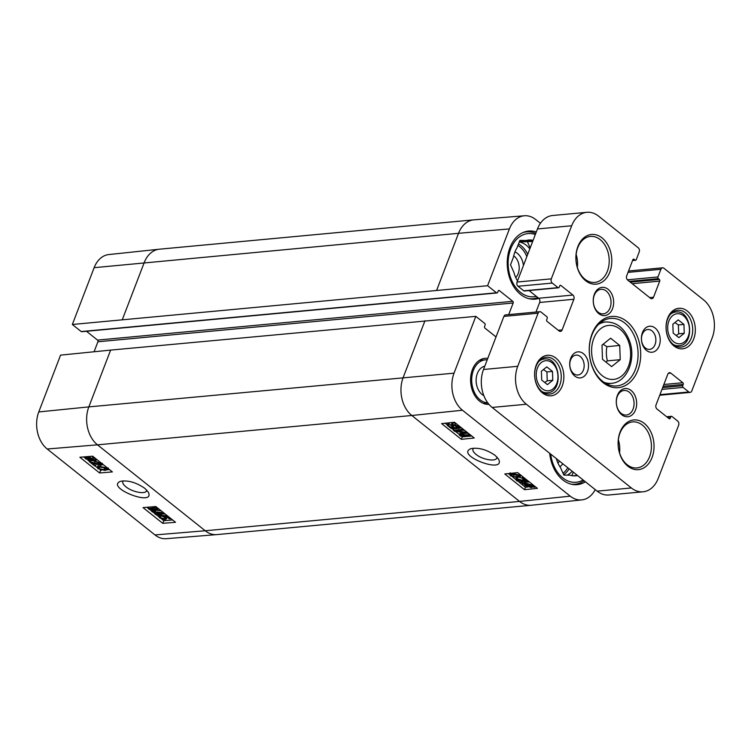 <?xml version="1.0" encoding="UTF-8"?>
<svg xmlns="http://www.w3.org/2000/svg" width="751" height="751" viewBox="0 0 751 751"><rect width="100%" height="100%" fill="white"/><g stroke="black" fill="none" stroke-linecap="round" stroke-linejoin="round"><path stroke-width="1.13" d="M611.614 366.61L602.499 359.344L602.002 345.141L610.61 338.213L619.725 345.479L620.232 359.682L611.614 366.61M605.757 361.935L607.399 360.874C606.207 356.237 606.038 351.506 606.902 346.68L619.725 345.479M607.399 360.874L620.232 359.682M606.902 346.68L603.1 344.258M678.866 337.631L673.168 333.087L672.858 324.216L678.237 319.879L683.936 324.423L684.255 333.294L678.866 337.631M676.2 335.5L678.688 333.82L678.378 324.939L683.936 324.423M678.688 333.82L684.255 333.294M678.378 324.939L674.886 322.583M513.703 255.828A12.739 9.134 -95.3 0 1 514.228 256.213A12.739 9.134 -95.3 0 1 515.73 277.57M523.428 265.516A15.818 11.349 84.7 0 0 517.383 253.369A15.818 11.349 84.7 0 0 514.951 251.895M522.715 232.669A33.588 24.088 -95.3 0 1 526.582 231.852A33.588 24.088 -95.3 0 1 535.745 233.43M537.791 297.527A33.588 24.088 -95.3 0 1 532.825 298.738A33.588 24.088 -95.3 0 1 528.873 298.663M522.217 289.595L521.297 288.863M517.514 280.921A25.271 18.118 -95.3 0 1 513.909 272.36L510.52 264.793L513.374 257.349A25.271 18.118 -95.3 0 1 517.026 247.83L519.88 240.386L526.132 240.508L519.608 241.118M532.647 241.493L521.278 241.85L532.928 240.771M530.187 247.914L527.531 241.972M536.345 296.373A31.739 22.765 -95.3 0 1 520.546 292.392A31.739 22.765 -95.3 0 1 509.385 252.974A31.739 22.765 -95.3 0 1 535.332 234.519M526.132 240.508A25.271 18.118 -95.3 0 1 528.638 240.02A25.271 18.118 -95.3 0 1 533.088 240.367M519.495 241.4A25.271 18.118 -95.3 0 1 521.278 241.85M519.279 241.972A24.652 17.677 -95.3 0 1 529.821 248.872M559.457 461.105A12.739 9.134 -95.3 0 1 557.946 463.057M559.908 466.69A15.818 11.349 84.7 0 0 562.799 463.771M584.09 480.753A33.588 24.088 -95.3 0 1 575.05 484.226A33.588 24.088 -95.3 0 1 571.089 484.142M577.5 475.496A25.271 18.118 -95.3 0 1 575.557 475.824A25.271 18.118 -95.3 0 1 570.084 475.186L563.841 475.073L560.453 467.507A25.271 18.118 -95.3 0 1 556.331 458.608M577.388 475.402L573.004 475.815M571.868 475.646L573.238 472.088M583.142 479.992A31.739 22.765 -95.3 0 1 562.762 477.88A31.739 22.765 -95.3 0 1 550.69 454.111M572.168 471.243A24.652 17.677 -95.3 0 1 567.174 475.13M483.869 395.674A15.405 11.049 -95.3 0 1 482.151 394.547A15.405 11.049 -95.3 0 1 476.218 378.438A15.405 11.049 -95.3 0 1 484.799 366.159M487.211 359.851A21.572 15.471 84.7 0 0 485.221 359.86A21.572 15.471 84.7 0 0 471.919 376.326A21.572 15.471 84.7 0 0 480.124 399.832A21.572 15.471 84.7 0 0 487.793 402.855M643.063 491.802L608.854 494.993A27.731 19.892 -95.3 0 1 597.148 491.154L492.149 407.436A27.731 19.892 -95.3 0 1 483.513 369.492L503.902 316.396A3.079 2.206 -95.3 0 1 505.583 314.894L539.8 311.703A3.079 2.206 -95.3 0 1 541.105 312.134L546.822 316.697A1.23 0.882 -95.3 0 1 547.207 318.377L546.7 319.701A1.23 0.882 84.7 0 0 547.085 321.39L559.12 330.984A3.079 2.206 84.7 0 0 560.424 331.416A3.079 2.206 84.7 0 0 562.114 329.924L573.877 299.274A3.079 2.206 84.7 0 0 572.919 295.059L560.875 285.455A1.23 0.882 84.7 0 0 559.683 285.887L559.176 287.211A1.23 0.882 -95.3 0 1 557.974 287.633L552.257 283.071A3.079 2.206 -95.3 0 1 551.3 278.856L571.68 225.751A27.731 19.892 -95.3 0 1 586.86 212.308A27.731 19.892 -95.3 0 1 598.566 216.138L638.237 247.774A3.079 2.206 -95.3 0 1 639.195 251.989L636.257 259.649A1.23 0.882 -95.3 0 1 635.064 260.081L634.079 259.292A1.23 0.882 84.7 0 0 632.877 259.715L626.691 275.833A3.079 2.206 84.7 0 0 627.648 280.048L650.544 298.307A3.079 2.206 84.7 0 0 651.849 298.729A3.079 2.206 84.7 0 0 653.53 297.236L659.716 281.118A1.23 0.882 84.7 0 0 659.34 279.438L658.345 278.649A1.23 0.882 -95.3 0 1 657.97 276.959L660.908 269.299A3.079 2.206 -95.3 0 1 662.598 267.807A3.079 2.206 -95.3 0 1 663.893 268.229L703.565 299.865A27.731 19.892 -95.3 0 1 712.201 337.809L691.812 390.905A3.079 2.206 -95.3 0 1 690.131 392.397A3.079 2.206 -95.3 0 1 688.827 391.975L683.1 387.413A1.23 0.882 -95.3 0 1 682.725 385.723L683.232 384.409A1.23 0.882 84.7 0 0 682.847 382.719L670.803 373.116A3.079 2.206 84.7 0 0 669.507 372.693A3.079 2.206 84.7 0 0 667.817 374.186L656.055 404.827A3.079 2.206 84.7 0 0 657.012 409.051L669.057 418.645A1.23 0.882 84.7 0 0 670.249 418.223L670.756 416.899A1.23 0.882 -95.3 0 1 671.948 416.467L677.674 421.039A3.079 2.206 -95.3 0 1 678.632 425.254L658.252 478.349A27.731 19.892 -95.3 0 1 643.063 491.802A27.731 19.892 -95.3 0 1 631.356 487.962L526.367 404.235A27.731 19.892 -95.3 0 1 517.73 366.3L538.11 313.195A3.079 2.206 -95.3 0 1 539.8 311.703M535.979 312.059L539.659 302.465A3.079 2.206 84.7 0 0 538.702 298.25L529.051 290.553M558.5 287.802L524.282 291.003A1.23 0.882 -95.3 0 1 523.766 290.825L518.04 286.262A3.079 2.206 -95.3 0 1 517.082 282.047L537.463 228.952A27.731 19.892 -95.3 0 1 552.652 215.499L586.86 212.308M651.962 330.872A9.988 7.163 -95.3 0 1 655.764 341.761A9.988 7.163 -95.3 0 1 649.606 349.384A9.988 7.163 -95.3 0 1 641.542 340.1A9.988 7.163 -95.3 0 1 647.747 329.492A9.988 7.163 -95.3 0 1 651.962 330.872M580.26 356.5A9.988 7.163 -95.3 0 1 584.062 367.389A9.988 7.163 -95.3 0 1 577.904 375.012A9.988 7.163 -95.3 0 1 569.84 365.737A9.988 7.163 -95.3 0 1 576.045 355.12A9.988 7.163 -95.3 0 1 580.26 356.5M655.116 328.027A13.067 9.378 84.7 0 0 641.41 339.058A13.067 9.378 84.7 0 0 655.914 350.623A13.067 9.378 84.7 0 0 655.116 328.027M583.414 353.665A13.067 9.378 84.7 0 0 569.709 364.695A13.067 9.378 84.7 0 0 584.212 376.251A13.067 9.378 84.7 0 0 583.414 353.665M631.14 390.492A14.175 10.167 84.7 0 0 616.28 402.442A14.175 10.167 84.7 0 0 632.004 414.984A14.175 10.167 84.7 0 0 631.14 390.492M602.067 237.907A24.961 17.902 84.7 0 0 575.904 258.973A24.961 17.902 84.7 0 0 603.588 281.052A24.961 17.902 84.7 0 0 602.067 237.907M644.283 423.395A24.961 17.902 84.7 0 0 618.12 444.451A24.961 17.902 84.7 0 0 645.813 466.531A24.961 17.902 84.7 0 0 644.283 423.395M555.928 358.114A20.343 14.588 84.7 0 0 534.609 375.275A20.343 14.588 84.7 0 0 557.167 393.261A20.343 14.588 84.7 0 0 555.928 358.114M687.39 311.121A20.343 14.588 84.7 0 0 666.062 328.281A20.343 14.588 84.7 0 0 688.629 346.267A20.343 14.588 84.7 0 0 687.39 311.121M608.113 289.313A14.175 10.167 84.7 0 0 593.252 301.273A14.175 10.167 84.7 0 0 608.977 313.815A14.175 10.167 84.7 0 0 608.113 289.313M626.728 321.409A35.748 25.637 84.7 0 0 589.253 351.562A35.748 25.637 84.7 0 0 628.906 383.188A35.748 25.637 84.7 0 0 626.728 321.409M624.832 323.108A33.898 24.304 -95.3 0 1 637.73 360.058A33.898 24.304 -95.3 0 1 616.834 385.92A33.898 24.304 -95.3 0 1 589.479 354.434A33.898 24.304 -95.3 0 1 610.525 318.424A33.898 24.304 -95.3 0 1 624.832 323.108M629.254 392.191A12.326 8.843 -95.3 0 1 633.938 405.624A12.326 8.843 -95.3 0 1 626.343 415.031A12.326 8.843 -95.3 0 1 616.393 403.578A12.326 8.843 -95.3 0 1 624.053 390.482A12.326 8.843 -95.3 0 1 629.254 392.191M606.226 291.022A12.326 8.843 -95.3 0 1 610.91 304.455A12.326 8.843 -95.3 0 1 603.316 313.862A12.326 8.843 -95.3 0 1 593.365 302.409A12.326 8.843 -95.3 0 1 601.025 289.313A12.326 8.843 -95.3 0 1 606.226 291.022M577.359 267.44A23.112 16.578 84.7 0 0 576.139 254.373M600.18 239.616A23.112 16.578 -95.3 0 1 608.967 264.803A23.112 16.578 -95.3 0 1 594.717 282.442A23.112 16.578 -95.3 0 1 576.073 260.972A23.112 16.578 -95.3 0 1 590.427 236.415A23.112 16.578 -95.3 0 1 600.18 239.616M619.575 452.928A23.112 16.578 84.7 0 0 618.355 439.861M642.396 425.104A23.112 16.578 -95.3 0 1 651.183 450.29A23.112 16.578 -95.3 0 1 636.942 467.929A23.112 16.578 -95.3 0 1 618.289 446.46A23.112 16.578 -95.3 0 1 632.642 421.902A23.112 16.578 -95.3 0 1 642.396 425.104M685.494 312.829A18.493 13.255 -95.3 0 1 692.525 332.975A18.493 13.255 -95.3 0 1 681.129 347.084A18.493 13.255 -95.3 0 1 666.212 329.905A18.493 13.255 -95.3 0 1 677.693 310.266A18.493 13.255 -95.3 0 1 685.494 312.829M554.041 359.823A18.493 13.255 -95.3 0 1 561.063 379.968A18.493 13.255 -95.3 0 1 549.666 394.078A18.493 13.255 -95.3 0 1 534.75 376.899A18.493 13.255 -95.3 0 1 546.23 357.26A18.493 13.255 -95.3 0 1 554.041 359.823M457.659 426.775L457.246 427.854L457.913 427.45M457.246 427.854L457.35 426.493L453.585 425.357L452.646 425.77L453.322 426.878L456.373 428.68L451.22 428.483L447.296 425.357L448.3 425.263L451.445 427.77L454.167 427.901L452.14 426.756L451.21 425.132L452.459 424.54L455.097 424.85L458.204 426.408L459.274 428.117L458.354 428.652L457.246 427.854M453.933 425.291L456.204 426.361L455.594 427.948M456.204 426.361L456.983 427.103L456.373 428.68M448.3 425.263L448.901 423.677L447.896 423.771L447.296 425.357M451.905 426.568L451.445 427.77M448.901 423.677L451.173 425.488M451.21 425.132L451.811 423.555L453.06 422.954L455.801 423.301M460.87 436.284L459.302 435.026L464.371 432.548L454.73 431.393L453.332 430.267L461.884 429.469L462.888 430.276L455.735 430.943L465.198 432.107L466.136 432.858L461.133 435.364L468.417 434.679L469.422 435.486L460.87 436.284M462.231 432.304L459.912 433.449L459.302 435.026M454.665 428.614L453.942 428.69L453.332 430.267M462.278 428.455L461.884 429.469M456.467 428.445L457.885 428.314M459.236 428.192L461.658 427.967M463.283 429.262L462.888 430.276M465.582 431.093L465.198 432.107M462.926 430.173L464.7 430.389M466.521 431.844L466.136 432.858M468.812 433.665L468.417 434.679M464.888 433.487L468.192 433.177M469.816 434.472L469.422 435.486M525.306 484.17L526.573 483.747L531.164 485.127L531.952 486.226L525.306 484.17M525.193 484.479L531.849 486.545L530.591 486.977L525.963 485.597L525.193 484.479M522.612 483.682L525.738 483.109L531.868 485.043L534.552 487.371L532.975 486.883L531.408 487.624L525.24 485.662L524.114 484.151L522.612 483.682M524.151 483.822L524.761 482.236L523.194 481.748L522.583 483.334M524.761 482.236L525.353 481.729M528.441 481.644L529.202 481.823M533.51 485.259L533.013 486.554M534.796 486.291L534.515 487.023M534.928 486.395L534.552 487.371M523.278 477.101L522.921 478.011L528.216 482.226L516.998 479.729M528.563 481.316L528.216 482.226M517.617 479.42L517.627 480.762L521.832 482.658L516.726 480.818L515.627 479.11L516.632 478.603L525.822 481.231L521.898 478.105L522.921 478.011M521.504 480.358L520.931 481.842M518.237 479.176L521.541 480.255M521.738 480.443L522.443 481.072L521.832 482.658M519.335 477.26L521.907 478.087L522.546 476.519M512.051 474.238L513.75 475.045L518.359 475.017M516.575 476.754L513.14 476.622L510.962 474.914L513.384 474.21L518.528 475.148L518.997 476.05L516.575 476.754L517.186 475.167M510.549 475.899L509.629 474.388L512.37 473.402L519.401 475.064L520.33 476.603L517.589 477.561L510.549 475.899M519.119 482.189L525.456 487.239L527.671 487.033M508.333 473.59L509.6 474.594M512.717 477.082L515.59 479.373M524.517 489.699L504.775 473.956L517.664 472.623L537.397 488.366L524.517 489.699L525.456 487.239M461.358 439.335L441.626 423.602L454.505 422.259L474.238 438.002L461.358 439.335L462.306 436.885L471.731 436.002M445.183 423.226L447.427 425.019M451.802 428.511L453.491 429.854M455.538 431.487L459.462 434.613M461.48 436.228L462.306 436.885M496.984 457.049L496.852 457.932C495.838 461.987 482.264 459.668 476.04 454.383C473.477 452.318 472.463 450.506 472.999 448.948L473.496 448.178M495.172 455.397C486.573 449.549 478.5 447.305 470.952 448.657C454.562 455.2 506.456 474.82 498.551 459.114L495.172 455.397M595.224 489.624A27.102 19.432 -95.3 0 1 581.837 499.894A27.102 19.432 -95.3 0 1 570.225 496.158L462.475 410.234A27.102 19.432 -95.3 0 1 454.036 373.163L475.834 316.359L110.632 350.097L60.578 355.129L38.77 411.933A27.102 19.432 84.7 0 0 47.21 449.004L154.969 534.928A27.102 19.432 84.7 0 0 166.234 538.692L216.748 534.618A27.731 19.892 -95.3 0 1 205.22 530.76L519.551 501.415L411.801 415.491L462.475 410.234M538.833 298.372A34.208 24.53 -95.3 0 1 535.022 299.161A34.208 24.53 -95.3 0 1 507.423 267.384A34.208 24.53 -95.3 0 1 528.666 231.045A34.208 24.53 -95.3 0 1 536.298 231.984M585.414 481.804A34.208 24.53 -95.3 0 1 577.237 484.639A34.208 24.53 -95.3 0 1 549.685 453.313M489.004 404.376A23.112 16.578 -95.3 0 1 470.699 382.625A23.112 16.578 -95.3 0 1 485.071 358.33A23.112 16.578 -95.3 0 1 487.784 358.387M575.942 258.992L576.787 256.804M487.596 285.718L496.467 292.787A1.23 0.882 84.7 0 0 496.993 292.956L81.728 331.726A1.23 0.882 -95.3 0 1 81.211 331.557L72.34 324.488L487.596 285.718L509.403 228.914A27.102 19.432 -95.3 0 1 524.414 215.762A27.102 19.432 -95.3 0 1 535.679 219.527L540.42 223.3M496.993 292.956A1.23 0.882 84.7 0 0 497.669 292.364L498.176 291.041A1.23 0.882 -95.3 0 1 499.368 290.609L512.783 301.311A1.23 0.882 -95.3 0 1 513.168 303L508.718 314.603M496.017 336.936L484.968 328.131A1.23 0.882 -95.3 0 1 484.583 326.441L485.09 325.117A1.23 0.882 84.7 0 0 484.705 323.437L475.834 316.359M160.385 514.2L160.996 514.642L159.71 516.613M160.376 516.228L160.282 517.57L164.037 518.734L164.967 518.331L164.291 517.223L161.24 515.411L166.375 515.655L170.299 518.791L169.304 518.875L166.159 516.359L163.446 516.209L165.464 517.355L166.403 518.969L165.164 519.542L162.535 519.213L159.428 517.646L158.358 515.937L159.268 515.421L160.376 516.228M160.583 515.693L164.657 517.148M161.756 514.078L161.24 515.411M166.581 515.139L166.375 515.655M163.746 513.919L165.136 513.984M170.505 518.265L170.299 518.791M167.06 517.082L166.403 518.969M159.719 514.247L159.268 515.421M158.358 515.937L158.996 514.313M156.724 507.864L158.292 509.112L153.251 511.515L162.864 512.755L164.262 513.872L155.748 514.585L154.744 513.778L161.869 513.186L152.434 511.938L151.495 511.196L156.461 508.765L149.214 509.375L148.21 508.568L156.903 507.413M156.03 510.201L161.24 510.877M155.307 512.323L154.744 513.778M153.298 509.028L152.115 509.61L151.495 511.196M148.773 507.122L148.21 508.568M92.232 459.8L90.974 460.203L86.403 458.805L85.605 457.706L92.232 459.8M92.345 459.499L85.698 457.397L86.956 456.974L91.575 458.392L92.345 459.499M92.185 456.223L94.044 458.251L95.537 458.72L94.955 460.654L93.377 460.156L91.81 460.851L85.698 458.88L84.544 457.368L83.248 456.965M95.537 458.72L94.955 460.654M84.093 456.89L84.75 456.833M88.487 456.524L94.917 460.307M94.044 458.251L93.424 459.837M100.127 463.574L99.752 464.531L99.742 463.217L95.612 461.33L100.634 463.17L101.714 464.85L100.728 465.329L91.688 462.682L95.565 465.761L94.551 465.845L89.341 461.687L100.371 464.231M89.726 460.701L89.341 461.687M90.524 460.832L90.176 461.724M92.833 460.635L96.184 461.856M96.945 462.128L99.132 462.804M97.179 459.8L96.231 459.743L95.612 461.33M96.156 464.24L95.565 465.761M100.794 467.131L104.173 467.291L106.313 468.981L103.938 469.638L98.888 468.671L98.419 467.789L100.794 467.131M99.507 467.084L105.628 467.929M106.717 468.023L107.618 469.506L104.943 470.436L98.024 468.746L97.114 467.244L99.799 466.333L106.717 468.023L106.905 467.544M97.114 467.244L98.606 465.047M101.779 464.691L103.488 464.822M87.839 460.119L89.444 461.405M94.973 465.817L97.076 467.488M100.09 469.891L101.413 470.267M107.421 469.769L109.477 469.6M143.028 507.601L155.804 506.54L175.537 522.283L162.76 523.334L143.028 507.601M146.971 507.272L148.294 508.333M149.562 509.338L151.589 510.962M152.894 512.004L154.828 513.543M156.095 514.557L158.348 516.35M161.465 518.838L163.793 520.696L172.636 519.964M162.76 523.334L163.793 520.696M79.869 457.237L92.645 456.186L112.387 471.919L99.611 472.98L79.869 457.237M99.611 472.98L100.643 470.333M146.689 490.037L146.567 490.732C145.6 494.618 132.082 492.065 125.905 486.789C123.361 484.714 122.338 482.94 122.835 481.447L123.183 480.847M144.821 488.338C136.1 482.395 127.999 480.058 120.517 481.307C104.708 487.493 155.823 507.423 148.304 492.168L144.821 488.338M94.072 351.759L97.912 341.771A1.23 0.882 84.7 0 0 97.527 340.09L86.487 331.285M122.394 319.447L144.201 262.653A27.731 19.892 -95.3 0 1 159.203 249.219L108.801 254.561A27.102 19.432 84.7 0 0 94.138 267.685L72.34 324.488M544.738 382.503L547.235 380.813L546.925 371.933L543.424 369.576M541.396 371.21L546.784 366.873L552.483 371.416L552.792 380.297L547.413 384.625L541.715 380.081L541.396 371.21M546.925 371.933L552.483 371.416M547.235 380.813L552.792 380.297M602.189 375.66A27.12 19.451 -95.3 0 1 600.537 328.797A27.12 19.451 -95.3 0 1 630.615 352.782A27.12 19.451 -95.3 0 1 602.189 375.66M603.907 382.259A30.819 22.098 84.7 0 0 611.417 383.329C627.029 382.437 636.304 359.4 629.657 341.311C624.785 328.318 616.787 321.869 605.682 321.972A30.819 22.098 84.7 0 0 598.509 324.413M673.581 341.696A15.095 10.824 -95.3 0 1 672.661 315.608A15.095 10.824 -95.3 0 1 689.418 328.957A15.095 10.824 -95.3 0 1 673.581 341.696M673.243 344.456A16.944 12.157 84.7 0 0 678.848 345.751C695.248 345.31 691.896 309.393 675.693 312.003A16.944 12.157 84.7 0 0 670.427 314.312M517.918 245.502A23.422 16.794 -95.3 0 1 526.827 256.664M518.509 243.981A24.652 17.677 -95.3 0 1 527.718 254.345M567.784 467.751A23.422 16.794 -95.3 0 1 563.006 473.214M569.136 468.821A24.652 17.677 -95.3 0 1 563.663 474.688M483.513 369.492L517.73 366.3M492.149 407.436L526.367 404.235M503.902 316.396L538.11 313.195M558.237 330.28L562.114 329.924M539.659 302.465L573.877 299.274M538.702 298.25L572.919 295.059M559.88 285.549L560.875 285.455M523.766 290.825L557.974 287.633M518.04 286.262L552.257 283.071M517.082 282.047L551.3 278.856M537.463 228.952L571.68 225.751M632.652 260.306L635.064 260.081M633.074 259.386L634.079 259.292M649.662 297.603L653.53 297.236M632.22 283.69L659.716 281.118M630.286 282.151L659.34 279.438M629.3 281.362L658.345 278.649M627.395 279.813L657.97 276.959M628.024 272.369L660.908 269.299M659.951 394.669L688.827 391.975M661.988 389.384L683.1 387.413M662.673 387.6L682.725 385.723M663.18 386.277L683.232 384.409M663.865 384.493L682.847 382.719M668.306 373.35L670.803 373.116M668.7 418.363L670.249 418.223M667.263 417.227L670.756 416.899M597.148 491.154L631.356 487.962M453.914 425.338L453.322 426.878M453.06 422.954L452.459 424.54M455.707 423.273L455.097 424.85M458.551 425.488L458.204 426.408M463.677 432.473L463.489 432.97M530.873 486.235L530.591 486.977M526.263 484.817L525.963 485.597M525.278 481.767L524.667 483.353M526.179 481.964L525.738 483.109M532.187 484.207L531.868 485.043M533.069 484.911L532.703 485.859M518.143 479.42L517.627 480.762M517.017 477.608L516.632 478.603M523.043 479.016L522.612 480.152M513.75 475.045L513.14 476.622M511.985 474.407L511.44 475.824M519.711 474.256L519.401 475.064M520.875 475.186L520.33 476.603M581.837 499.894L531.436 505.235A27.731 19.892 -95.3 0 1 531.257 505.254A27.731 19.892 -95.3 0 1 519.551 501.415L570.225 496.158M436.725 290.102L458.532 233.308L509.403 228.914M154.969 534.928L205.22 530.76L97.47 444.836L411.801 415.491A27.731 19.892 -95.3 0 1 403.165 377.546L424.963 320.752M47.21 449.004L97.47 444.836A27.731 19.892 -95.3 0 1 88.834 406.892L454.036 373.163M94.138 267.685L458.532 233.308A27.731 19.892 -95.3 0 1 473.712 219.855A27.731 19.892 -95.3 0 1 473.89 219.836L524.414 215.762M159.203 249.219A27.731 19.892 -95.3 0 1 159.381 249.201L473.712 219.855M531.257 505.254L216.926 534.599A27.731 19.892 -95.3 0 1 216.748 534.618M38.77 411.933L88.834 406.892L110.632 350.097M160.902 515.984L160.282 517.57M164.535 517.439L164.037 518.734M165.858 516.341L165.464 517.355M155.551 510.427L155.035 511.741M91.256 459.49L90.974 460.203M86.694 458.054L86.403 458.805M92.917 456.739L92.298 458.326M95.124 461.452L94.504 463.038M100.812 462.691L100.634 463.17M104.558 468.051L103.938 469.638M99.423 467.3L98.888 468.671M100.183 465.329L99.799 466.333M513.168 303L97.912 341.771M512.783 301.311L97.527 340.09M499.368 290.609L498.364 290.703M496.467 292.787L81.211 331.557M541.781 391.449A16.944 12.157 84.7 0 0 547.385 392.745L544.25 393.036M547.385 392.745C563.794 392.304 560.434 356.387 544.24 358.997A16.944 12.157 84.7 0 0 538.965 361.306M542.128 388.699A15.095 10.824 -95.3 0 1 541.208 362.602A15.095 10.824 -95.3 0 1 557.955 375.96A15.095 10.824 -95.3 0 1 542.128 388.699M605.682 321.972L600.734 322.432M611.417 383.329L606.461 383.799M675.693 312.003L672.558 312.294M678.848 345.751L675.712 346.042M526.582 231.852L524.104 232.087M532.825 298.738L530.347 298.973M575.05 484.226L572.572 484.461M483.306 403.371L487.859 402.949M479.298 360.414L485.221 359.86M632.567 260.531L635.581 260.25M628.559 270.989L662.598 267.807M659.735 395.242L690.131 392.397M666.672 416.749L671.432 416.298M459.274 428.117L459.884 426.54M515.627 479.11L516.237 477.523M509.629 474.388L510.239 472.801M101.714 464.85L102.333 463.264M107.618 469.506L108.238 467.92M544.24 358.997L541.096 359.288"/></g></svg>
